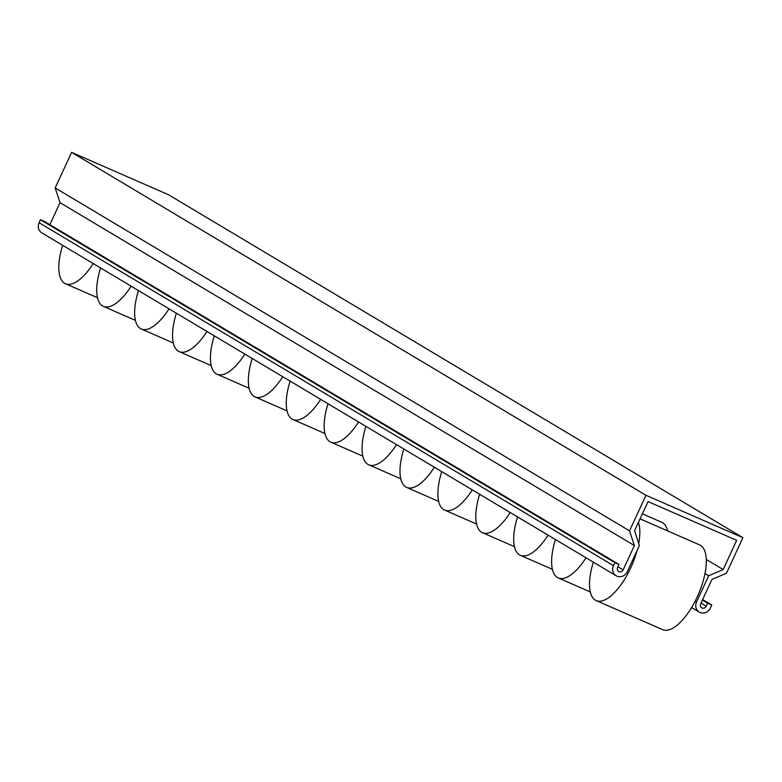 <?xml version="1.0" encoding="UTF-8"?>
<svg xmlns="http://www.w3.org/2000/svg" width="782" height="782" viewBox="0 0 782 782"><rect width="100%" height="100%" fill="white"/><g stroke="black" fill="none" stroke-linecap="round" stroke-linejoin="round"><path stroke-width="1.17" d="M472.289 489.864A46.226 18.602 113.6 0 1 444.518 510.03A46.226 18.602 113.6 0 1 441.732 471.624M510.196 512.503A46.226 18.602 113.6 0 1 482.426 532.669A46.226 18.602 113.6 0 1 479.64 494.253M396.474 444.606A46.226 18.602 113.6 0 1 368.703 464.772A46.226 18.602 113.6 0 1 365.917 426.356M206.937 331.451A46.226 18.602 113.6 0 1 179.176 351.617A46.226 18.602 113.6 0 1 176.38 313.201M358.567 421.977A46.226 18.602 113.6 0 1 330.796 442.143A46.226 18.602 113.6 0 1 328.01 403.727M131.132 286.183A46.226 18.602 113.6 0 1 103.361 306.349A46.226 18.602 113.6 0 1 100.565 267.943M320.659 399.338A46.226 18.602 113.6 0 1 292.888 419.504A46.226 18.602 113.6 0 1 290.102 381.098M645.961 495.27L742.9 537.664L168.55 194.767L71.612 152.363L645.961 495.27L629.53 530.841L634.378 545.553L623.146 569.873A3.304 3.02 120.8 0 1 618.679 571.495A3.304 3.02 120.8 0 1 617.604 567.449L618.992 564.457L614.838 562.639L40.488 219.732L39.1 222.733A8.26 7.546 -59.2 0 0 41.788 232.85L616.138 575.757A8.26 7.546 -59.2 0 1 613.45 565.64L614.838 562.639M742.9 537.664L726.468 573.235L711.933 579.482L700.692 603.802A3.304 3.02 120.8 0 0 701.767 607.849A3.304 3.02 120.8 0 0 706.234 606.216L707.612 603.225L711.767 605.043L710.388 608.034A8.26 7.546 -59.2 0 1 699.225 612.101A8.26 7.546 -59.2 0 1 696.537 601.984L708.639 575.796L723.174 569.56L736.673 540.342L648.043 501.575L634.544 530.792L639.393 545.513L627.301 571.691A8.26 7.546 -59.2 0 1 616.138 575.757M71.612 152.363L55.18 187.934L629.53 530.841M49.852 224.669L60.028 202.655L55.18 187.934M618.992 564.457L44.642 221.55L40.488 219.732M60.028 202.655L634.378 545.553M706.293 559.482L723.174 569.56M704.973 573.617L708.639 575.796M702.637 599.589L711.767 605.043M707.612 603.225L702.392 600.107M548.104 535.132A46.226 18.602 113.6 0 1 520.333 555.298A46.226 18.602 113.6 0 1 517.547 516.882M667.642 530.91A46.226 18.602 -66.4 0 0 661.768 522.298L642.384 513.813M586.011 557.762A46.226 18.602 113.6 0 1 558.24 577.927A46.226 18.602 113.6 0 1 555.455 539.521M169.029 308.812A46.226 18.602 113.6 0 1 141.268 328.978A46.226 18.602 113.6 0 1 138.473 290.572M282.752 376.709A46.226 18.602 113.6 0 1 254.981 396.875A46.226 18.602 113.6 0 1 252.195 358.469M244.844 354.08A46.226 18.602 113.6 0 1 217.073 374.246A46.226 18.602 113.6 0 1 214.288 335.83M93.224 263.554A46.226 18.602 113.6 0 1 65.453 283.719A46.226 18.602 113.6 0 1 62.658 245.304M434.381 467.235A46.226 18.602 113.6 0 1 406.611 487.401A46.226 18.602 113.6 0 1 403.825 448.995M638.454 522.317A46.226 18.602 113.6 0 1 638.708 543.441M637.095 550.489A46.226 18.602 113.6 0 1 630.761 567.81A46.226 18.602 113.6 0 1 596.148 600.566A46.226 18.602 113.6 0 1 593.362 562.15M596.148 600.566L662.618 629.637A46.226 18.602 -66.4 0 0 697.231 596.881A46.226 18.602 -66.4 0 0 699.675 544.927L640.067 518.847M617.927 566.764L623.146 569.873M613.45 565.64L39.1 222.733M695.149 601.153L696.537 601.984M701.014 603.108L706.234 606.216M444.518 510.03L476.561 524.048M482.426 532.669L514.458 546.677M368.703 464.772L400.746 478.78M179.176 351.617L211.208 365.624M330.796 442.143L362.838 456.15M103.361 306.349L135.394 320.366M292.888 419.504L324.931 433.521M691.591 607.536L699.225 612.101M520.333 555.298L552.366 569.316M558.24 577.927L590.273 591.945M141.268 328.978L173.301 342.995M254.981 396.875L287.023 410.892M217.073 374.246L249.116 388.253M65.453 283.719L97.486 297.727M406.611 487.401L438.653 501.418"/></g></svg>
